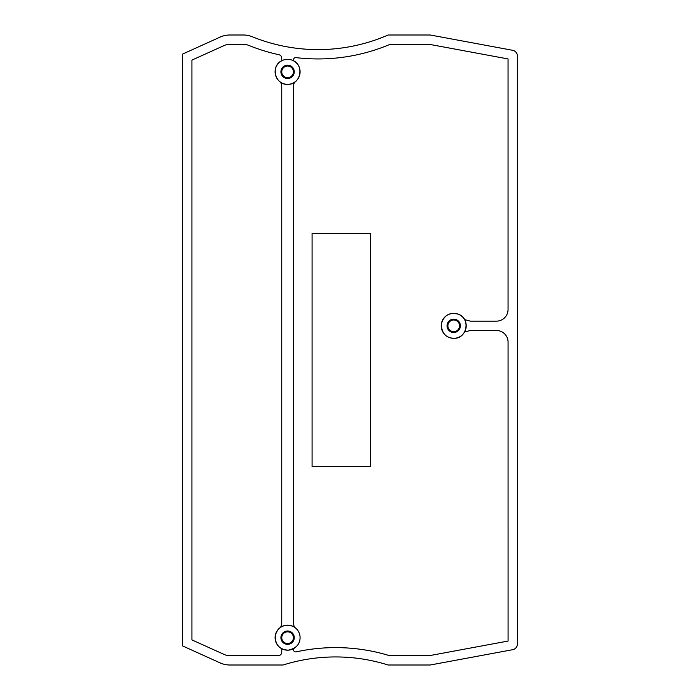 <?xml version="1.0" encoding="UTF-8"?>
<svg xmlns="http://www.w3.org/2000/svg" width="700" height="700" viewBox="0 0 700 700"><rect width="100%" height="100%" fill="white"/><g stroke="black" fill="none" stroke-linecap="round" stroke-linejoin="round"><path stroke-width="1.05" d="M370.414 466.664L312.086 466.664L312.086 233.328L370.414 233.328L370.414 466.664M496.396 330.479L470.4 330.479L496.396 330.479A11.664 11.664 0 0 1 508.069 342.142L508.077 641.051L429.389 655.664L389.078 655.532A184.336 184.336 0 0 0 296.249 651.858A2.336 2.336 0 0 1 293.422 649.582L293.422 649.049A2.336 2.336 0 0 1 293.44 648.734M470.4 321.151L496.396 321.151L470.4 321.151L464.573 319.602M496.396 321.151A11.664 11.664 0 0 0 508.06 309.479L508.051 58.94L429.389 44.336L389.078 44.739A184.336 184.336 0 0 1 296.03 57.619A2.336 2.336 0 0 0 293.422 59.929L293.422 60.471A2.336 2.336 0 0 0 293.44 60.777M294.569 627.288A11.664 11.664 0 0 1 293.422 622.239L293.422 87.272A11.664 11.664 0 0 1 294.569 82.224M464.573 332.027L470.4 330.479M182.586 54.075L182.586 645.925L220.202 662.926A23.336 23.336 0 0 0 229.819 665L283.124 665A175 175 0 0 1 388.124 665L430.246 665L512.645 649.696A5.836 5.836 0 0 0 517.414 643.965L517.387 56.035A5.836 5.836 0 0 0 512.619 50.295L430.246 35L388.124 35A175 175 0 0 1 252.201 36.715A23.336 23.336 0 0 0 243.407 35L229.819 35A23.336 23.336 0 0 0 220.202 37.074L182.586 54.075M281.619 648.673A3.5 3.5 0 0 1 281.75 649.626L281.75 652.164A3.5 3.5 0 0 1 278.25 655.664L229.819 655.664A14 14 0 0 1 224.053 654.421L191.923 639.905L191.923 60.095L224.053 45.579A14 14 0 0 1 229.819 44.336L243.407 44.336A14 14 0 0 1 248.684 45.369A184.336 184.336 0 0 0 278.994 54.74A3.5 3.5 0 0 1 281.75 58.161L281.75 59.885A3.5 3.5 0 0 1 281.619 60.839M280.604 82.224A11.664 11.664 0 0 1 281.75 87.272L281.75 622.239A11.664 11.664 0 0 1 280.604 627.288M453.714 319.979A5.836 5.836 0 0 1 458.762 328.729A5.836 5.836 0 0 1 448.665 328.729A5.836 5.836 0 0 1 453.714 319.979M287.586 66.01A5.836 5.836 0 0 1 292.635 74.76A5.836 5.836 0 0 1 282.537 74.76A5.836 5.836 0 0 1 287.586 66.01M287.586 631.837A5.836 5.836 0 0 1 292.635 640.587A5.836 5.836 0 0 1 282.537 640.587A5.836 5.836 0 0 1 287.586 631.837M448.919 337.365A12.504 12.504 0 0 1 442.164 321.02A12.504 12.504 0 0 1 458.5 314.265A12.504 12.504 0 0 1 465.264 330.601A12.504 12.504 0 0 1 448.919 337.365M282.8 83.396A12.504 12.504 0 0 1 276.036 67.051A12.504 12.504 0 0 1 292.381 60.288A12.504 12.504 0 0 1 297.762 79.118A12.504 12.504 0 0 1 282.8 83.396M282.8 649.224A12.504 12.504 0 0 1 276.036 632.887A12.504 12.504 0 0 1 300.011 636.239A12.504 12.504 0 0 1 282.8 649.224M451.159 331.984A6.685 6.685 0 0 1 447.545 323.251A6.685 6.685 0 0 1 456.269 319.646A6.685 6.685 0 0 1 459.883 328.37A6.685 6.685 0 0 1 451.159 331.984M285.031 78.015A6.685 6.685 0 0 1 281.418 69.282A6.685 6.685 0 0 1 290.15 65.669A6.685 6.685 0 0 1 293.755 74.401A6.685 6.685 0 0 1 285.031 78.015M285.031 643.843A6.685 6.685 0 0 1 281.418 635.119A6.685 6.685 0 0 1 290.15 631.505A6.685 6.685 0 0 1 293.755 640.238A6.685 6.685 0 0 1 285.031 643.843M458.509 314.256C449.619 311.964 443.887 315.227 441.324 324.047C441.56 333.069 445.76 337.829 453.906 338.328C467.014 338.887 470.899 318.57 458.509 314.256M292.381 60.279C288.899 58.914 285.469 59.019 282.082 60.603C269.981 65.695 275.109 85.697 288.172 84.341C301.088 84.473 304.57 64.54 292.381 60.279M292.381 626.115C283.526 623.919 277.812 627.051 275.257 635.521C275.047 644.639 279.352 649.53 288.172 650.178C296.59 648.34 300.536 643.711 300.029 636.309C299.329 631.523 296.783 628.119 292.381 626.115"/></g></svg>

